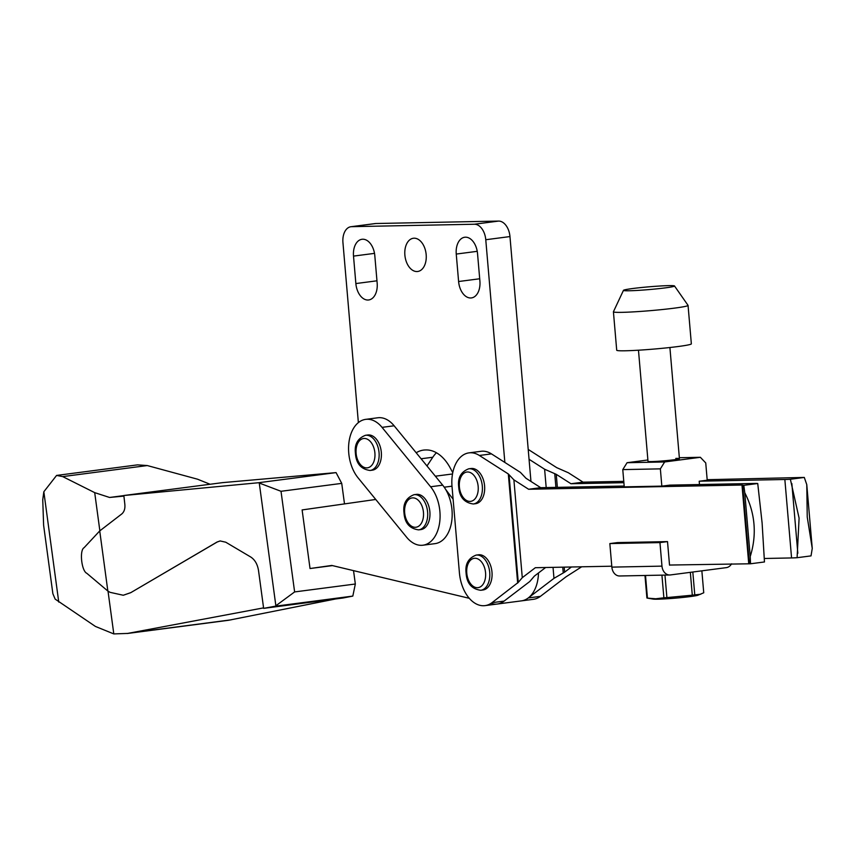 <?xml version="1.0" encoding="UTF-8"?>
<svg xmlns="http://www.w3.org/2000/svg" width="855" height="855" viewBox="0 0 855 855"><rect width="100%" height="100%" fill="white"/><g stroke="black" fill="none" stroke-linecap="round" stroke-linejoin="round"><path stroke-width="1.28" d="M404.875 255.089A16.758 10.613 -97.4 0 0 417.7 271.484A16.758 10.613 -97.4 0 0 426.175 254.662A16.758 10.613 -97.4 0 0 413.36 238.256A16.758 10.613 -97.4 0 0 404.875 255.089M504.856 462.448L485.768 239.731A15.775 9.993 -97.4 0 0 474.397 224.234L351.619 226.671A15.775 9.993 -97.4 0 0 350.924 226.725A15.775 9.993 -97.4 0 0 342.941 242.564L358.373 422.616M452.755 472.644L450.19 467.888A43.37 27.467 -97.4 0 0 426.036 449.944L425.437 449.954A43.37 27.467 -97.4 0 0 423.524 450.093A43.37 27.467 -97.4 0 0 416.193 452.765M479.901 281.103L477.539 253.646A16.758 10.613 -97.4 0 0 464.725 237.241A16.758 10.613 -97.4 0 0 456.249 254.063L458.601 281.519A16.758 10.613 -97.4 0 0 471.415 297.925A16.758 10.613 -97.4 0 0 479.901 281.103M377.162 283.133L374.811 255.677A16.758 10.613 -97.4 0 0 361.996 239.282A16.758 10.613 -97.4 0 0 353.51 256.105L355.862 283.561A16.758 10.613 -97.4 0 0 368.687 299.966A16.758 10.613 -97.4 0 0 377.162 283.133M530.955 481.451A33.516 21.225 -97.4 0 0 530.912 480.938L509.965 236.568A15.775 9.993 -97.4 0 0 498.593 221.082L375.815 223.518A15.775 9.993 -97.4 0 0 375.121 223.572L350.924 226.725M426.987 465.964L432.79 457.243A43.37 27.467 -97.4 0 1 436.435 452.765M743.807 485.33L757.733 483.513L762.104 522.961L764.466 561.959L750.53 563.776L750.23 556.52C753.64 545.597 754.88 534.76 753.96 524.019C753.041 513.278 749.974 502.858 744.769 492.747L743.807 485.33L741.99 485.031L528.614 489.263L513.898 479.858L508.319 473.969L479.366 455.469A33.516 21.225 -97.4 0 0 468.978 452.872A33.516 21.225 -97.4 0 0 452.017 486.516L459.413 572.818A33.516 21.225 -97.4 0 0 485.052 605.618A33.516 21.225 -97.4 0 0 491.988 602.679L518.269 582.394L509.046 474.739M471.02 468.508A17.741 11.233 82.6 0 1 484.593 485.875A17.741 11.233 82.6 0 1 475.604 503.691L473.339 503.99A17.741 11.233 -97.4 0 0 482.316 486.174A17.741 11.233 -97.4 0 0 468.743 468.797L471.02 468.508M784.847 479.495A15.775 0.855 -4.9 0 0 790.373 479.26L804.298 477.432L806.778 484.646L807.238 517.072L812.25 548.429L811.032 555.889L797.095 557.706A15.775 0.855 175.1 0 1 791.57 557.941L784.847 479.495L699.657 481.183M797.095 557.706L799.094 518.13L790.373 479.26M478.415 554.799A17.741 11.233 82.6 0 1 491.988 572.166A17.741 11.233 82.6 0 1 483.011 589.982L480.734 590.281A17.741 11.233 -97.4 0 0 489.723 572.465A17.741 11.233 -97.4 0 0 476.15 555.098L478.415 554.799M518.269 582.394L522.277 577.67L535.337 567.709L611.774 566.202M669.529 565.048L750.53 563.776M764.37 558.486L791.57 557.941M757.733 483.513A15.775 0.855 -4.9 0 0 754.591 483.449L669.401 485.138M750.23 556.52L744.769 492.747M545.64 567.506L534.386 576.088L529.769 581.518L504.087 601.097A33.516 21.225 82.6 0 1 497.15 604.047L485.052 605.618M468.978 452.872L481.076 451.29A33.516 21.225 82.6 0 1 491.465 453.887L520.417 472.388L525.996 478.276L540.713 487.681L624.182 486.035M528.614 489.263L540.713 487.681M623.894 482.69L570.969 483.738L583.067 482.156L623.776 481.354M707.171 479.698L804.298 477.432M570.969 483.738L556.252 474.333L544.614 469.224L529.063 459.285M581.678 566.79L566.074 576.783L540.392 596.363A33.516 21.225 82.6 0 1 533.456 599.302L521.347 600.883A33.516 21.225 -97.4 0 0 528.283 597.944L553.976 578.354L564.631 572.145L571.386 567.004M528.219 449.431L556.723 467.653L568.351 472.751L583.067 482.156M812.25 548.429L806.778 484.646M492.085 603.758A33.516 21.225 -97.4 0 0 497.15 604.047L521.347 600.883A33.516 21.225 -97.4 0 0 538.49 572.957M375.74 499.459L302.114 509.933L310.034 568.532L331.793 565.444L469.31 598.308M310.034 568.532L332.477 565.604M445.466 489.124A236.557 149.828 -97.4 0 0 453.097 499.106M452.477 474.098A33.516 21.225 -97.4 0 0 450.585 474.215L435.355 476.203M99.725 530.923L107.848 591.04L86.804 573.288C81.503 571.022 79.301 550.16 84.1 547.692L99.725 530.923L121.795 513.941C124.253 511.792 125.258 508.565 124.83 504.247L123.847 495.515L258.477 482.733L281.017 491.294L294.622 591.927L275.224 606.216L263.639 608.365L258.52 570.563C257.505 564.247 254.897 559.726 250.718 557L225.741 542.209L220.141 540.948L217.074 542.017L130.719 592.686L123.344 595.24M130.569 592.707L123.259 595.251L110.103 592.344L107.848 591.04M263.575 607.873L127.171 633.512L228.542 620.281L335.598 598.97M127.876 633.416L113.801 633.918L95.418 626.437L55.148 599.109L52.871 593.712L43.616 525.248L42.75 499.715L43.84 491.753L56.58 475.433L62.704 476.598L94.702 492.64L109.579 497.46L123.911 496.103M130.719 592.686L217.223 541.995L220.216 540.937M108.019 591.136L113.801 633.918M210.084 484.261L197.558 479.206L147.295 465.558L137.537 464.864L56.58 475.433M123.847 495.515L222.535 482.637L336.068 472.612L258.477 482.733M281.017 491.294L341.733 483.374L336.068 472.612M294.622 591.927L355.338 584.008L353.532 570.638M341.733 483.374L344.501 503.905M275.224 606.216L352.816 596.085L355.338 584.008M263.639 608.365L343.058 597.998L352.816 596.085M94.702 492.64L99.864 530.816M259.3 483.257L275.834 605.543M109.579 497.46L123.857 495.601M648.026 461.39A15.775 0.855 -4.9 0 0 651.617 461.582A15.775 0.855 -4.9 0 0 668.674 460.385A15.775 0.855 -4.9 0 0 679.404 458.697A15.775 0.855 -4.9 0 0 675.813 458.419M644.969 575.479L646.904 597.987A28.707 1.55 -4.9 0 0 647.342 598.105L652.964 599.066A23.064 1.24 -4.9 0 0 657.752 599.205A23.064 1.24 -4.9 0 0 681.061 597.624A23.064 1.24 -4.9 0 0 697.979 595.208L703.74 592.782L701.859 570.83M647.342 598.105A28.707 1.55 -4.9 0 0 647.449 598.115L655.732 598.778L663.875 597.795A28.707 1.55 -4.9 0 0 666.9 597.592L692.293 595.187L690.338 572.337M664.966 575.084L666.9 597.592M692.817 572.016L694.773 594.866L700.726 594.236M692.293 595.187A28.707 1.55 -4.9 0 0 694.773 594.866M663.875 597.795L661.93 575.148M731.591 563.819A9.854 7.61 -91.1 0 1 726.344 567.635L670.373 574.945A9.854 7.61 -91.1 0 1 669.732 574.988A9.854 7.61 -91.1 0 1 661.973 566.128L659.953 542.594L667.509 541.6L669.529 565.134L670.288 565.037M669.732 574.988L619.619 575.981A9.854 7.61 -91.1 0 1 611.859 567.122L609.839 543.588L617.395 542.594L667.509 541.6M645.504 575.468L647.449 598.115M643.291 486.484L661.834 486.121L660.359 468.861L664.656 461.957L700.363 457.297L705.738 462.94L707.213 480.2L699.198 481.247L699.476 484.539M642.789 486.495L624.246 486.869L622.771 469.609L660.359 468.861M622.771 469.609L627.078 462.705L664.656 461.957M679.351 457.714L700.363 457.297M627.078 462.705L647.887 459.979M669.86 485.127L661.834 486.121M609.839 543.588L659.953 542.594M632.711 288.52A25.618 1.379 -4.9 0 0 623.477 290.337A25.618 1.379 -4.9 0 0 637.819 290.401A25.618 1.379 -4.9 0 0 665.265 287.879A25.618 1.379 -4.9 0 0 674.499 285.965A25.618 1.379 -4.9 0 0 659.429 286.04A25.618 1.379 -4.9 0 0 632.711 288.52M623.477 290.337L613.43 311.733A37.449 2.02 -4.9 0 0 613.42 311.797A37.449 2.02 -4.9 0 0 634.934 311.786A37.449 2.02 -4.9 0 0 674.542 308.121A37.449 2.02 -4.9 0 0 688.051 305.395A37.449 2.02 -4.9 0 0 688.029 305.331L674.499 285.965M613.42 311.797L616.712 350.229A37.449 2.02 -4.9 0 0 638.225 350.219A37.449 2.02 -4.9 0 0 677.833 346.564A37.449 2.02 -4.9 0 0 691.353 343.838L688.051 305.395M367.746 434.992A17.741 11.233 82.6 0 1 381.319 452.359A17.741 11.233 82.6 0 1 372.342 470.175L370.065 470.474A17.741 11.233 -97.4 0 0 379.054 452.658A17.741 11.233 -97.4 0 0 365.48 435.291L367.746 434.992M416.31 494.393A17.741 11.233 82.6 0 1 429.873 511.76A17.741 11.233 82.6 0 1 420.895 529.576L418.629 529.876A17.741 11.233 -97.4 0 0 427.607 512.06A17.741 11.233 -97.4 0 0 414.034 494.692L416.31 494.393M422.936 545.212L435.035 543.641A33.516 21.225 -97.4 0 0 451.996 509.986A33.516 21.225 -97.4 0 0 442.698 485.18L394.134 425.79A33.516 21.225 -97.4 0 0 377.803 417.774L365.705 419.356A33.516 21.225 -97.4 0 0 348.958 442.249A33.516 21.225 -97.4 0 0 358.042 477.806L406.606 537.207A33.516 21.225 -97.4 0 0 422.936 545.212A33.516 21.225 -97.4 0 0 439.898 511.568A33.516 21.225 -97.4 0 0 430.599 486.762L382.035 427.361A33.516 21.225 -97.4 0 0 365.705 419.356M485.768 239.731L509.965 236.568M530.282 481.023L530.912 480.938M474.397 224.234L498.593 221.082M351.619 226.671L375.815 223.518M421.098 458.761L432.79 457.243M353.51 256.105L374.511 253.369M355.862 283.561L376.959 280.803M456.249 254.063L477.24 251.327M458.601 281.519L479.698 278.773M459.381 486.88A14.781 9.362 -97.4 0 0 470.036 501.404A14.781 9.362 -97.4 0 0 478.169 486.506A14.781 9.362 -97.4 0 0 467.514 471.981A14.781 9.362 -97.4 0 0 459.381 486.88M466.777 573.171A14.781 9.362 -97.4 0 0 477.432 587.695A14.781 9.362 -97.4 0 0 485.565 572.797A14.781 9.362 -97.4 0 0 474.91 558.272A14.781 9.362 -97.4 0 0 466.777 573.171M749.354 563.509L742.621 485.052M748.713 563.488L741.99 485.031M522.277 577.67L513.898 479.858M517.67 583.099L508.319 473.969M491.988 602.679L504.087 601.097M479.366 455.469L491.465 453.887M797.833 553.27L791.848 483.545M564.631 572.145L564.204 567.143M557.364 487.361L556.252 474.333M563.242 572.957L562.75 567.175M555.91 487.382L554.735 473.67M553.976 578.354L553.035 567.367M546.195 487.574L544.614 469.224M528.283 597.944L540.392 596.363M444.215 487.2L451.985 486.185M43.84 491.753L58.749 602.059M130.933 632.914L231.128 619.832M62.704 476.598L147.295 465.558M611.859 567.122L661.973 566.128M356.108 453.364A14.781 9.362 -97.4 0 0 366.763 467.888A14.781 9.362 -97.4 0 0 374.896 452.99A14.781 9.362 -97.4 0 0 364.241 438.465A14.781 9.362 -97.4 0 0 356.108 453.364M404.672 512.765A14.781 9.362 -97.4 0 0 415.327 527.289A14.781 9.362 -97.4 0 0 423.46 512.391A14.781 9.362 -97.4 0 0 412.805 497.867A14.781 9.362 -97.4 0 0 404.672 512.765M382.035 427.361L394.134 425.79M430.599 486.762L442.698 485.18M473.339 503.99C464.254 502.74 459.37 497.022 458.697 486.837C457.585 477.849 460.941 471.832 468.743 468.797M480.734 590.281C471.65 589.042 466.766 583.324 466.103 573.128C464.992 564.14 468.337 558.123 476.15 555.098M669.903 347.515L679.426 458.654M638.471 350.208L648.005 461.347M370.065 470.474C360.981 469.235 356.097 463.517 355.434 453.321C354.323 444.333 357.668 438.326 365.48 435.291M418.629 529.876C409.534 528.636 404.661 522.918 403.988 512.722C402.876 503.734 406.221 497.728 414.034 494.692"/></g></svg>
